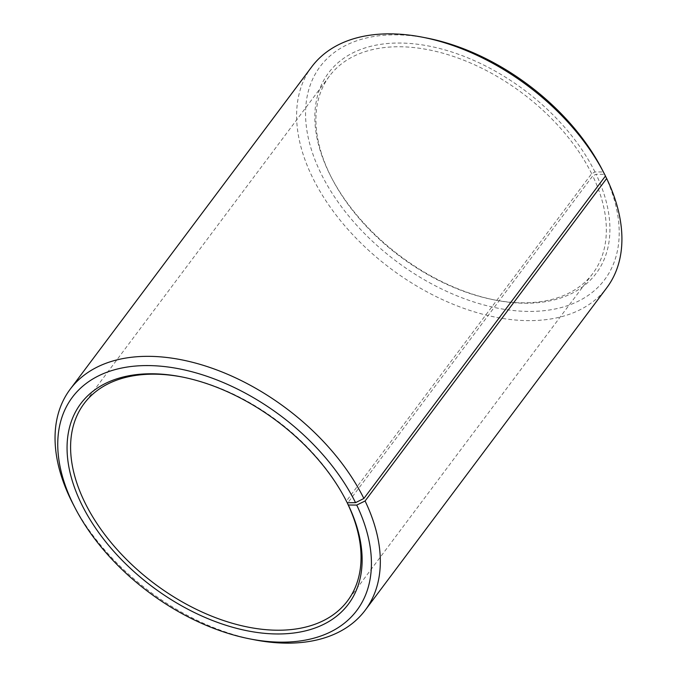 <?xml version="1.0" encoding="UTF-8"?>
<svg xmlns="http://www.w3.org/2000/svg" width="677" height="677" viewBox="0 0 677 677"><rect width="100%" height="100%" fill="white"/><g stroke="black" fill="none" stroke-linecap="round" stroke-linejoin="round"><path stroke-width="0.51" stroke-dasharray="3.38 2.54" d="M605.458 176.012L603.334 171.924L594.981 171.992L591.656 173.667L346.345 501.098M591.656 173.667A164.562 101.99 -143.2 0 0 459.759 58.679A164.562 101.99 -143.2 0 0 329.437 76.12A164.562 101.99 -143.2 0 0 332.052 178.728A164.562 101.99 -143.2 0 0 493.626 299.776A164.562 101.99 -143.2 0 0 592.832 273.449A164.562 101.99 -143.2 0 0 592.739 175.902L347.893 502.723M345.321 499.067A164.562 101.99 -143.2 0 0 344.915 498.272A164.562 101.99 -143.2 0 0 183.34 377.224A164.562 101.99 -143.2 0 0 182.46 377.055M73.116 504.145A184.305 114.227 -143.2 0 0 254.078 639.723M311.775 66.761A184.305 114.227 -143.2 0 0 390.79 268.684A184.305 114.227 -143.2 0 0 606.778 287.776M603.334 171.924A177.729 110.148 -143.2 0 0 601.785 168.878M427.28 38.14A177.729 110.148 -143.2 0 0 312.368 152.587A177.729 110.148 -143.2 0 0 518.506 310.997A177.729 110.148 -143.2 0 0 604.51 174.336L596.09 174.268L592.739 175.902M605.407 176.071L604.51 174.336M594.981 171.992A167.194 103.623 -143.2 0 0 396.257 43.057A167.194 103.623 -143.2 0 0 331.222 177.137A167.194 103.623 -143.2 0 0 495.386 300.123A167.194 103.623 -143.2 0 0 596.09 174.268M329.437 76.12L84.134 403.551M592.832 273.449L347.529 600.88M183.34 377.224L181.58 376.877M344.915 498.272L345.744 499.863M493.626 299.776L495.386 300.123M332.052 178.728L331.222 177.137"/><path stroke-width="1.02" d="M347.893 502.723L347.436 503.333L348.308 505L356.728 505.076L365.089 500.988L606.677 178.516L605.407 176.071M348.308 505A167.194 103.623 -143.2 0 1 267.398 633.57A167.194 103.623 -143.2 0 1 73.471 484.546A167.194 103.623 -143.2 0 1 181.58 376.877A167.194 103.623 -143.2 0 1 345.744 499.863A167.194 103.623 -143.2 0 1 347.199 502.732L346.345 501.098A164.562 101.99 -143.2 0 0 345.321 499.067M182.46 377.055A164.562 101.99 -143.2 0 0 84.134 403.551A164.562 101.99 -143.2 0 0 154.678 583.836A164.562 101.99 -143.2 0 0 347.529 600.88A164.562 101.99 -143.2 0 0 347.436 503.333M347.199 502.732L355.552 502.664A177.729 110.148 -143.2 0 0 144.311 365.597A177.729 110.148 -143.2 0 0 75.181 508.122A177.729 110.148 -143.2 0 0 249.686 638.86A177.729 110.148 -143.2 0 0 356.728 505.076M355.552 502.664L363.871 498.484A184.305 114.227 -143.2 0 0 216.149 369.701A184.305 114.227 -143.2 0 0 70.188 389.224A184.305 114.227 -143.2 0 0 73.116 504.145L75.181 508.122M249.686 638.86L254.078 639.723A184.305 114.227 -143.2 0 0 365.191 610.239A184.305 114.227 -143.2 0 0 365.089 500.988M363.871 498.484L605.458 176.012A184.305 114.227 -143.2 0 0 603.85 172.855A184.305 114.227 -143.2 0 0 422.88 37.277A184.305 114.227 -143.2 0 0 311.775 66.761L70.188 389.224M365.191 610.239L606.778 287.776A184.305 114.227 -143.2 0 0 606.677 178.516M603.85 172.855L601.785 168.878A177.729 110.148 -143.2 0 0 427.28 38.14L422.88 37.277"/></g></svg>
